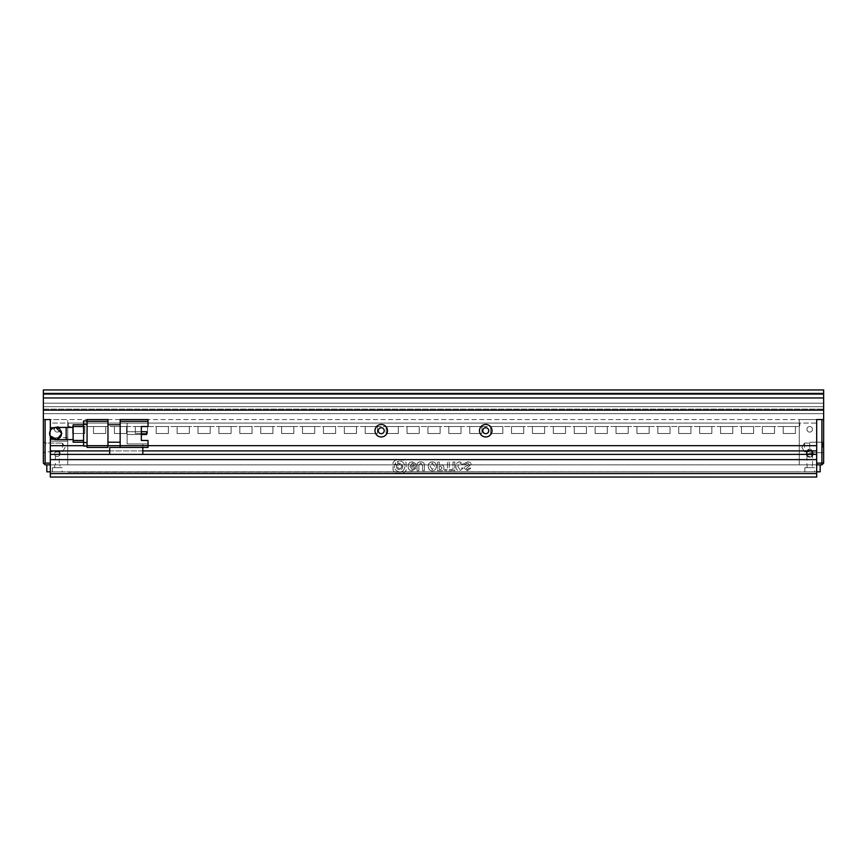 <?xml version="1.0" encoding="UTF-8"?>
<svg xmlns="http://www.w3.org/2000/svg" width="867" height="867" viewBox="0 0 867 867"><rect width="100%" height="100%" fill="white"/><g stroke="black" fill="none" stroke-linecap="round" stroke-linejoin="round"><path stroke-width="0.65" stroke-dasharray="4.33 3.25" d="M43.35 447.437L43.35 441.509L43.35 447.437M44.921 447.437L44.921 443.08L44.921 447.437M62.511 447.437L62.511 443.08L62.511 447.437M57.287 450.916A2.785 2.785 0 0 1 60.072 453.701A2.785 2.785 0 0 0 57.287 450.916A2.785 2.785 0 0 0 54.502 453.701A2.785 2.785 0 0 1 57.287 450.916A2.785 2.785 0 0 0 54.502 453.701A2.785 2.785 0 0 1 57.287 450.916A2.785 2.785 0 0 1 60.072 453.701A2.785 2.785 0 0 0 57.287 450.916M60.072 429.317A2.785 2.785 0 0 0 57.287 426.531A2.785 2.785 0 0 0 54.502 429.317A2.785 2.785 0 0 1 57.287 426.531A2.785 2.785 0 0 1 60.072 429.317A2.785 2.785 0 0 1 57.287 432.102A2.785 2.785 0 0 1 54.502 429.317A2.785 2.785 0 0 0 57.287 432.102A2.785 2.785 0 0 0 60.072 429.317M59.205 451.967L57.287 450.807L55.369 451.967L59.194 451.967L59.194 464.853L55.369 464.853L59.194 464.853M59.194 451.967L55.369 451.967L55.369 464.853M57.287 456.486A2.785 2.785 0 0 1 54.502 453.701A2.785 2.785 0 0 0 57.287 456.486A2.785 2.785 0 0 0 60.072 453.701A2.785 2.785 0 0 1 57.287 456.486A2.785 2.785 0 0 1 54.502 453.701A2.785 2.785 0 0 0 57.287 456.486A2.785 2.785 0 0 0 60.072 453.701A2.785 2.785 0 0 1 57.287 456.486M823.65 463.108L821.905 463.108L821.905 419.563L823.65 419.563L823.65 463.108L821.905 464.853L50.319 464.853L67.734 464.853L67.734 430.021L67.734 441.162L50.319 441.162L50.319 437.683L50.319 441.162L67.734 441.162L67.734 419.563L67.734 464.853L50.319 464.853L50.319 419.563L43.35 419.563L43.35 463.108L45.095 464.853L50.319 464.853L50.319 419.563L67.734 419.563L43.35 419.563L45.095 419.563L45.095 463.108L44.217 463.975M50.319 430.671L50.319 436.329M45.095 463.108L50.319 463.108L50.319 419.563L823.65 419.563L799.266 419.563L816.681 419.563L816.681 463.108L821.905 463.108L821.905 464.853M823.65 447.437L823.65 441.509L823.65 447.437M822.956 447.437L822.956 442.213L822.956 447.437M809.713 447.437L809.713 442.213L809.713 447.437M806.928 453.701A2.785 2.785 0 0 0 809.713 456.486A2.785 2.785 0 0 1 806.928 453.701A2.785 2.785 0 0 0 809.713 456.486A2.785 2.785 0 0 0 812.498 453.701A2.785 2.785 0 0 1 809.713 456.486A2.785 2.785 0 0 1 806.928 453.701L812.498 453.701A2.785 2.785 0 0 1 809.713 456.486A2.785 2.785 0 0 0 812.498 453.701A2.785 2.785 0 0 0 809.713 450.916A2.785 2.785 0 0 0 806.928 453.701A2.785 2.785 0 0 1 809.713 450.916A2.785 2.785 0 0 1 812.498 453.701A2.785 2.785 0 0 0 809.713 450.916A2.785 2.785 0 0 0 806.928 453.701A2.785 2.785 0 0 1 809.713 450.916A2.785 2.785 0 0 1 812.498 453.701L806.928 453.701L806.928 464.853L812.498 464.853L806.928 464.853M812.498 453.701L812.498 464.853M813.203 453.701A3.479 3.479 0 0 0 809.713 450.222A3.479 3.479 0 0 0 806.234 453.701A3.479 3.479 0 0 1 809.713 450.222A3.479 3.479 0 0 1 813.203 453.701A3.479 3.479 0 0 0 809.713 450.222A3.479 3.479 0 0 0 806.234 453.701A3.479 3.479 0 0 1 809.713 450.222A3.479 3.479 0 0 1 813.203 453.701A3.479 3.479 0 0 1 809.713 457.191A3.479 3.479 0 0 1 806.234 453.701A3.479 3.479 0 0 0 809.713 457.191A3.479 3.479 0 0 0 813.203 453.701A3.479 3.479 0 0 1 809.713 457.191A3.479 3.479 0 0 1 806.234 453.701A3.479 3.479 0 0 0 809.713 457.191A3.479 3.479 0 0 0 813.203 453.701M812.498 429.317A2.785 2.785 0 0 0 809.713 426.531A2.785 2.785 0 0 0 806.928 429.317A2.785 2.785 0 0 1 809.713 426.531A2.785 2.785 0 0 1 812.498 429.317A2.785 2.785 0 0 0 809.713 426.531A2.785 2.785 0 0 0 806.928 429.317A2.785 2.785 0 0 1 809.713 426.531A2.785 2.785 0 0 1 812.498 429.317A2.785 2.785 0 0 1 809.713 432.102A2.785 2.785 0 0 1 806.928 429.317A2.785 2.785 0 0 0 809.713 432.102A2.785 2.785 0 0 0 812.498 429.317A2.785 2.785 0 0 1 809.713 432.102A2.785 2.785 0 0 1 806.928 429.317A2.785 2.785 0 0 0 809.713 432.102A2.785 2.785 0 0 0 812.498 429.317M804.489 447.437L804.489 443.08L804.489 447.437M811.891 453.701L811.891 450.049L807.535 450.049L809.713 448.738L811.891 450.049L807.535 450.049L807.535 453.701L811.891 453.701L807.535 453.701M53.689 439.244L55.716 439.244A5.744 5.744 0 0 0 61.459 433.5A5.744 5.744 0 0 0 55.716 427.756A5.744 5.744 0 0 1 61.459 433.5A5.744 5.744 0 0 1 55.716 439.244L50.319 439.244L50.319 464.853L50.319 423.053L816.681 423.053L816.681 464.853L50.319 464.853L50.319 473.555L816.681 473.555L816.681 477.045L50.319 477.045L50.319 464.853L820.171 464.853L816.681 464.853L816.681 477.045L50.319 477.045L50.319 459.629L816.681 459.629L50.319 459.629L50.319 454.406L816.681 454.406L816.681 459.629L816.681 454.406L50.319 454.406L50.319 459.629L816.681 459.629L816.681 473.555L816.681 464.853L50.319 464.853L816.681 464.853L816.681 419.563L50.319 419.563L50.319 450.916L816.681 450.916L816.681 454.406L50.319 454.406L50.319 450.916L816.681 450.916L816.681 445.692L50.319 445.692L816.681 445.692L816.681 419.563L816.681 464.853L816.681 419.563L816.681 423.053L50.319 423.053L50.319 427.756L53.689 427.756M799.266 464.853L799.266 419.563L799.266 464.853M68.255 423.053L799.786 423.053L68.255 423.053L68.255 426.531L799.786 426.531L799.786 423.053L799.786 426.531L68.255 426.531L68.255 423.053M84.803 426.531L72.611 426.531L84.803 426.531L72.611 426.531L84.803 426.531L72.611 426.531L84.803 426.531L72.611 426.531L84.803 426.531L84.803 433.5L84.803 426.531L84.803 433.5L72.611 433.5L84.803 433.5L84.803 426.531L84.803 433.5L72.611 433.5L72.611 426.531L72.611 433.5L84.803 433.5L84.803 426.531L84.803 433.5L72.611 433.5L72.611 426.531L72.611 433.5L84.803 433.5L84.803 426.531M105.709 426.531L93.517 426.531L105.709 426.531L93.517 426.531L105.709 426.531L93.517 426.531L105.709 426.531L93.517 426.531L105.709 426.531L105.709 433.5L105.709 426.531L105.709 433.5L93.517 433.5L105.709 433.5L105.709 426.531L105.709 433.5L93.517 433.5L93.517 426.531L93.517 433.5L105.709 433.5L105.709 426.531L105.709 433.5L93.517 433.5L93.517 426.531L93.517 433.5L105.709 433.5L105.709 426.531M126.604 426.531L114.411 426.531L126.604 426.531L114.411 426.531L126.604 426.531L114.411 426.531L126.604 426.531L114.411 426.531L126.604 426.531L126.604 433.5L126.604 426.531L126.604 433.5L114.411 433.5L126.604 433.5L126.604 426.531L126.604 433.5L114.411 433.5L114.411 426.531L114.411 433.5L126.604 433.5L126.604 426.531L126.604 433.5L114.411 433.5L114.411 426.531L114.411 433.5L126.604 433.5L126.604 426.531M147.509 426.531L135.317 426.531L147.509 426.531L135.317 426.531L147.509 426.531L135.317 426.531L147.509 426.531L135.317 426.531L147.509 426.531L147.509 433.5L147.509 426.531L147.509 433.5L135.317 433.5L147.509 433.5L147.509 426.531L147.509 433.5L135.317 433.5L135.317 426.531L135.317 433.5L147.509 433.5L147.509 426.531L147.509 433.5L135.317 433.5L135.317 426.531L135.317 433.5L147.509 433.5L147.509 426.531M168.404 426.531L156.212 426.531L168.404 426.531L156.212 426.531L168.404 426.531L156.212 426.531L168.404 426.531L156.212 426.531L168.404 426.531L168.404 433.5L168.404 426.531L168.404 433.5L156.212 433.5L168.404 433.5L168.404 426.531L168.404 433.5L156.212 433.5L156.212 426.531L156.212 433.5L168.404 433.5L168.404 426.531L168.404 433.5L156.212 433.5L156.212 426.531L156.212 433.5L168.404 433.5L168.404 426.531M189.309 426.531L177.117 426.531L189.309 426.531L177.117 426.531L189.309 426.531L177.117 426.531L189.309 426.531L177.117 426.531L189.309 426.531L189.309 433.5L189.309 426.531L189.309 433.5L177.117 433.5L189.309 433.5L189.309 426.531L189.309 433.5L177.117 433.5L177.117 426.531L177.117 433.5L189.309 433.5L189.309 426.531L189.309 433.5L177.117 433.5L177.117 426.531L177.117 433.5L189.309 433.5L189.309 426.531M210.204 426.531L198.012 426.531L210.204 426.531L198.012 426.531L210.204 426.531L198.012 426.531L210.204 426.531L198.012 426.531L210.204 426.531L210.204 433.5L210.204 426.531L210.204 433.5L198.012 433.5L210.204 433.5L210.204 426.531L210.204 433.5L198.012 433.5L198.012 426.531L198.012 433.5L210.204 433.5L210.204 426.531L210.204 433.5L198.012 433.5L198.012 426.531L198.012 433.5L210.204 433.5L210.204 426.531M231.11 426.531L218.917 426.531L231.11 426.531L218.917 426.531L231.11 426.531L218.917 426.531L231.11 426.531L218.917 426.531L231.11 426.531L231.11 433.5L231.11 426.531L231.11 433.5L218.917 433.5L231.11 433.5L231.11 426.531L231.11 433.5L218.917 433.5L218.917 426.531L218.917 433.5L231.11 433.5L231.11 426.531L231.11 433.5L218.917 433.5L218.917 426.531L218.917 433.5L231.11 433.5L231.11 426.531M252.015 426.531L239.823 426.531L252.015 426.531L239.823 426.531L252.015 426.531L239.823 426.531L252.015 426.531L239.823 426.531L252.015 426.531L252.015 433.5L252.015 426.531L252.015 433.5L239.823 433.5L252.015 433.5L252.015 426.531L252.015 433.5L239.823 433.5L239.823 426.531L239.823 433.5L252.015 433.5L252.015 426.531L252.015 433.5L239.823 433.5L239.823 426.531L239.823 433.5L252.015 433.5L252.015 426.531M272.91 426.531L260.718 426.531L272.91 426.531L260.718 426.531L272.91 426.531L260.718 426.531L272.91 426.531L260.718 426.531L272.91 426.531L272.91 433.5L272.91 426.531L272.91 433.5L260.718 433.5L272.91 433.5L272.91 426.531L272.91 433.5L260.718 433.5L260.718 426.531L260.718 433.5L272.91 433.5L272.91 426.531L272.91 433.5L260.718 433.5L260.718 426.531L260.718 433.5L272.91 433.5L272.91 426.531M293.815 426.531L281.623 426.531L293.815 426.531L281.623 426.531L293.815 426.531L281.623 426.531L293.815 426.531L281.623 426.531L293.815 426.531L293.815 433.5L293.815 426.531L293.815 433.5L281.623 433.5L293.815 433.5L293.815 426.531L293.815 433.5L281.623 433.5L281.623 426.531L281.623 433.5L293.815 433.5L293.815 426.531L293.815 433.5L281.623 433.5L281.623 426.531L281.623 433.5L293.815 433.5L293.815 426.531M314.71 426.531L302.518 426.531L314.71 426.531L302.518 426.531L314.71 426.531L302.518 426.531L314.71 426.531L302.518 426.531L314.71 426.531L314.71 433.5L314.71 426.531L314.71 433.5L302.518 433.5L314.71 433.5L314.71 426.531L314.71 433.5L302.518 433.5L302.518 426.531L302.518 433.5L314.71 433.5L314.71 426.531L314.71 433.5L302.518 433.5L302.518 426.531L302.518 433.5L314.71 433.5L314.71 426.531M335.616 426.531L323.424 426.531L335.616 426.531L323.424 426.531L335.616 426.531L323.424 426.531L335.616 426.531L323.424 426.531L335.616 426.531L335.616 433.5L335.616 426.531L335.616 433.5L323.424 433.5L335.616 433.5L335.616 426.531L335.616 433.5L323.424 433.5L323.424 426.531L323.424 433.5L335.616 433.5L335.616 426.531L335.616 433.5L323.424 433.5L323.424 426.531L323.424 433.5L335.616 433.5L335.616 426.531M356.51 426.531L344.318 426.531L356.51 426.531L344.318 426.531L356.51 426.531L344.318 426.531L356.51 426.531L344.318 426.531L356.51 426.531L356.51 433.5L356.51 426.531L356.51 433.5L344.318 433.5L356.51 433.5L356.51 426.531L356.51 433.5L344.318 433.5L344.318 426.531L344.318 433.5L356.51 433.5L356.51 426.531L356.51 433.5L344.318 433.5L344.318 426.531L344.318 433.5L356.51 433.5L356.51 426.531M377.416 426.531L365.224 426.531L377.416 426.531L365.224 426.531L377.416 426.531L365.224 426.531L377.416 426.531L365.224 426.531L377.416 426.531L377.416 433.5L377.416 426.531L377.416 433.5L365.224 433.5L377.416 433.5L377.416 426.531L377.416 433.5L365.224 433.5L365.224 426.531L365.224 433.5L377.416 433.5L377.416 426.531L377.416 433.5L365.224 433.5L365.224 426.531L365.224 433.5L377.416 433.5L377.416 426.531M398.321 426.531L386.129 426.531L398.321 426.531L386.129 426.531L398.321 426.531L386.129 426.531L398.321 426.531L386.129 426.531L398.321 426.531L398.321 433.5L398.321 426.531L398.321 433.5L386.129 433.5L398.321 433.5L398.321 426.531L398.321 433.5L386.129 433.5L386.129 426.531L386.129 433.5L398.321 433.5L398.321 426.531L398.321 433.5L386.129 433.5L386.129 426.531L386.129 433.5L398.321 433.5L398.321 426.531M419.216 426.531L407.024 426.531L419.216 426.531L407.024 426.531L419.216 426.531L407.024 426.531L419.216 426.531L407.024 426.531L419.216 426.531L419.216 433.5L419.216 426.531L419.216 433.5L407.024 433.5L419.216 433.5L419.216 426.531L419.216 433.5L407.024 433.5L407.024 426.531L407.024 433.5L419.216 433.5L419.216 426.531L419.216 433.5L407.024 433.5L407.024 426.531L407.024 433.5L419.216 433.5L419.216 426.531M440.122 426.531L427.93 426.531L440.122 426.531L427.93 426.531L440.122 426.531L427.93 426.531L440.122 426.531L427.93 426.531L440.122 426.531L440.122 433.5L440.122 426.531L440.122 433.5L427.93 433.5L440.122 433.5L440.122 426.531L440.122 433.5L427.93 433.5L427.93 426.531L427.93 433.5L440.122 433.5L440.122 426.531L440.122 433.5L427.93 433.5L427.93 426.531L427.93 433.5L440.122 433.5L440.122 426.531M461.016 426.531L448.824 426.531L461.016 426.531L448.824 426.531L461.016 426.531L448.824 426.531L461.016 426.531L448.824 426.531L461.016 426.531L461.016 433.5L461.016 426.531L461.016 433.5L448.824 433.5L461.016 433.5L461.016 426.531L461.016 433.5L448.824 433.5L448.824 426.531L448.824 433.5L461.016 433.5L461.016 426.531L461.016 433.5L448.824 433.5L448.824 426.531L448.824 433.5L461.016 433.5L461.016 426.531M481.922 426.531L469.73 426.531L481.922 426.531L469.73 426.531L481.922 426.531L469.73 426.531L481.922 426.531L469.73 426.531L481.922 426.531L481.922 433.5L481.922 426.531L481.922 433.5L469.73 433.5L481.922 433.5L481.922 426.531L481.922 433.5L469.73 433.5L469.73 426.531L469.73 433.5L481.922 433.5L481.922 426.531L481.922 433.5L469.73 433.5L469.73 426.531L469.73 433.5L481.922 433.5L481.922 426.531M502.817 426.531L490.624 426.531L502.817 426.531L490.624 426.531L502.817 426.531L490.624 426.531L502.817 426.531L490.624 426.531L502.817 426.531L502.817 433.5L502.817 426.531L502.817 433.5L490.624 433.5L502.817 433.5L502.817 426.531L502.817 433.5L490.624 433.5L490.624 426.531L490.624 433.5L502.817 433.5L502.817 426.531L502.817 433.5L490.624 433.5L490.624 426.531L490.624 433.5L502.817 433.5L502.817 426.531M523.722 426.531L511.53 426.531L523.722 426.531L511.53 426.531L523.722 426.531L511.53 426.531L523.722 426.531L511.53 426.531L523.722 426.531L523.722 433.5L523.722 426.531L523.722 433.5L511.53 433.5L523.722 433.5L523.722 426.531L523.722 433.5L511.53 433.5L511.53 426.531L511.53 433.5L523.722 433.5L523.722 426.531L523.722 433.5L511.53 433.5L511.53 426.531L511.53 433.5L523.722 433.5L523.722 426.531M544.628 426.531L532.436 426.531L544.628 426.531L532.436 426.531L544.628 426.531L532.436 426.531L544.628 426.531L532.436 426.531L544.628 426.531L544.628 433.5L544.628 426.531L544.628 433.5L532.436 433.5L544.628 433.5L544.628 426.531L544.628 433.5L532.436 433.5L532.436 426.531L532.436 433.5L544.628 433.5L544.628 426.531L544.628 433.5L532.436 433.5L532.436 426.531L532.436 433.5L544.628 433.5L544.628 426.531M565.522 426.531L553.33 426.531L565.522 426.531L553.33 426.531L565.522 426.531L553.33 426.531L565.522 426.531L553.33 426.531L565.522 426.531L565.522 433.5L565.522 426.531L565.522 433.5L553.33 433.5L565.522 433.5L565.522 426.531L565.522 433.5L553.33 433.5L553.33 426.531L553.33 433.5L565.522 433.5L565.522 426.531L565.522 433.5L553.33 433.5L553.33 426.531L553.33 433.5L565.522 433.5L565.522 426.531M586.428 426.531L574.236 426.531L586.428 426.531L574.236 426.531L586.428 426.531L574.236 426.531L586.428 426.531L574.236 426.531L586.428 426.531L586.428 433.5L586.428 426.531L586.428 433.5L574.236 433.5L586.428 433.5L586.428 426.531L586.428 433.5L574.236 433.5L574.236 426.531L574.236 433.5L586.428 433.5L586.428 426.531L586.428 433.5L574.236 433.5L574.236 426.531L574.236 433.5L586.428 433.5L586.428 426.531M607.323 426.531L595.13 426.531L607.323 426.531L595.13 426.531L607.323 426.531L595.13 426.531L607.323 426.531L595.13 426.531L607.323 426.531L607.323 433.5L607.323 426.531L607.323 433.5L595.13 433.5L607.323 433.5L607.323 426.531L607.323 433.5L595.13 433.5L595.13 426.531L595.13 433.5L607.323 433.5L607.323 426.531L607.323 433.5L595.13 433.5L595.13 426.531L595.13 433.5L607.323 433.5L607.323 426.531M628.228 426.531L616.036 426.531L628.228 426.531L616.036 426.531L628.228 426.531L616.036 426.531L628.228 426.531L616.036 426.531L628.228 426.531L628.228 433.5L628.228 426.531L628.228 433.5L616.036 433.5L628.228 433.5L628.228 426.531L628.228 433.5L616.036 433.5L616.036 426.531L616.036 433.5L628.228 433.5L628.228 426.531L628.228 433.5L616.036 433.5L616.036 426.531L616.036 433.5L628.228 433.5L628.228 426.531M649.123 426.531L636.931 426.531L649.123 426.531L636.931 426.531L649.123 426.531L636.931 426.531L649.123 426.531L636.931 426.531L649.123 426.531L649.123 433.5L649.123 426.531L649.123 433.5L636.931 433.5L649.123 433.5L649.123 426.531L649.123 433.5L636.931 433.5L636.931 426.531L636.931 433.5L649.123 433.5L649.123 426.531L649.123 433.5L636.931 433.5L636.931 426.531L636.931 433.5L649.123 433.5L649.123 426.531M670.028 426.531L657.836 426.531L670.028 426.531L657.836 426.531L670.028 426.531L657.836 426.531L670.028 426.531L657.836 426.531L670.028 426.531L670.028 433.5L670.028 426.531L670.028 433.5L657.836 433.5L670.028 433.5L670.028 426.531L670.028 433.5L657.836 433.5L657.836 426.531L657.836 433.5L670.028 433.5L670.028 426.531L670.028 433.5L657.836 433.5L657.836 426.531L657.836 433.5L670.028 433.5L670.028 426.531M690.934 426.531L678.742 426.531L690.934 426.531L678.742 426.531L690.934 426.531L678.742 426.531L690.934 426.531L678.742 426.531L690.934 426.531L690.934 433.5L690.934 426.531L690.934 433.5L678.742 433.5L690.934 433.5L690.934 426.531L690.934 433.5L678.742 433.5L678.742 426.531L678.742 433.5L690.934 433.5L690.934 426.531L690.934 433.5L678.742 433.5L678.742 426.531L678.742 433.5L690.934 433.5L690.934 426.531M711.829 426.531L699.636 426.531L711.829 426.531L699.636 426.531L711.829 426.531L699.636 426.531L711.829 426.531L699.636 426.531L711.829 426.531L711.829 433.5L711.829 426.531L711.829 433.5L699.636 433.5L711.829 433.5L711.829 426.531L711.829 433.5L699.636 433.5L699.636 426.531L699.636 433.5L711.829 433.5L711.829 426.531L711.829 433.5L699.636 433.5L699.636 426.531L699.636 433.5L711.829 433.5L711.829 426.531M732.734 426.531L720.542 426.531L732.734 426.531L720.542 426.531L732.734 426.531L720.542 426.531L732.734 426.531L720.542 426.531L732.734 426.531L732.734 433.5L732.734 426.531L732.734 433.5L720.542 433.5L732.734 433.5L732.734 426.531L732.734 433.5L720.542 433.5L720.542 426.531L720.542 433.5L732.734 433.5L732.734 426.531L732.734 433.5L720.542 433.5L720.542 426.531L720.542 433.5L732.734 433.5L732.734 426.531M753.629 426.531L741.437 426.531L753.629 426.531L741.437 426.531L753.629 426.531L741.437 426.531L753.629 426.531L741.437 426.531L753.629 426.531L753.629 433.5L753.629 426.531L753.629 433.5L741.437 433.5L753.629 433.5L753.629 426.531L753.629 433.5L741.437 433.5L741.437 426.531L741.437 433.5L753.629 433.5L753.629 426.531L753.629 433.5L741.437 433.5L741.437 426.531L741.437 433.5L753.629 433.5L753.629 426.531M774.534 426.531L762.342 426.531L774.534 426.531L762.342 426.531L774.534 426.531L762.342 426.531L774.534 426.531L762.342 426.531L774.534 426.531L774.534 433.5L774.534 426.531L774.534 433.5L762.342 433.5L774.534 433.5L774.534 426.531L774.534 433.5L762.342 433.5L762.342 426.531L762.342 433.5L774.534 433.5L774.534 426.531L774.534 433.5L762.342 433.5L762.342 426.531L762.342 433.5L774.534 433.5L774.534 426.531M795.429 426.531L783.237 426.531L795.429 426.531L783.237 426.531L795.429 426.531L783.237 426.531L795.429 426.531L783.237 426.531L795.429 426.531L795.429 433.5L795.429 426.531L795.429 433.5L783.237 433.5L795.429 433.5L795.429 426.531L795.429 433.5L783.237 433.5L783.237 426.531L783.237 433.5L795.429 433.5L795.429 426.531L795.429 433.5L783.237 433.5L783.237 426.531L783.237 433.5L795.429 433.5L795.429 426.531M72.611 426.531L72.611 433.5L72.611 426.531L72.611 433.5L84.803 433.5L72.611 433.5L72.611 426.531M93.517 426.531L93.517 433.5L93.517 426.531L93.517 433.5L105.709 433.5L93.517 433.5L93.517 426.531M114.411 426.531L114.411 433.5L114.411 426.531L114.411 433.5L126.604 433.5L114.411 433.5L114.411 426.531M135.317 426.531L135.317 433.5L135.317 426.531L135.317 433.5L147.509 433.5L135.317 433.5L135.317 426.531M156.212 426.531L156.212 433.5L156.212 426.531L156.212 433.5L168.404 433.5L156.212 433.5L156.212 426.531M177.117 426.531L177.117 433.5L177.117 426.531L177.117 433.5L189.309 433.5L177.117 433.5L177.117 426.531M198.012 426.531L198.012 433.5L198.012 426.531L198.012 433.5L210.204 433.5L198.012 433.5L198.012 426.531M218.917 426.531L218.917 433.5L218.917 426.531L218.917 433.5L231.11 433.5L218.917 433.5L218.917 426.531M239.823 426.531L239.823 433.5L239.823 426.531L239.823 433.5L252.015 433.5L239.823 433.5L239.823 426.531M260.718 426.531L260.718 433.5L260.718 426.531L260.718 433.5L272.91 433.5L260.718 433.5L260.718 426.531M281.623 426.531L281.623 433.5L281.623 426.531L281.623 433.5L293.815 433.5L281.623 433.5L281.623 426.531M302.518 426.531L302.518 433.5L302.518 426.531L302.518 433.5L314.71 433.5L302.518 433.5L302.518 426.531M323.424 426.531L323.424 433.5L323.424 426.531L323.424 433.5L335.616 433.5L323.424 433.5L323.424 426.531M344.318 426.531L344.318 433.5L344.318 426.531L344.318 433.5L356.51 433.5L344.318 433.5L344.318 426.531M365.224 426.531L365.224 433.5L365.224 426.531L365.224 433.5L377.416 433.5L365.224 433.5L365.224 426.531M386.129 426.531L386.129 433.5L386.129 426.531L386.129 433.5L398.321 433.5L386.129 433.5L386.129 426.531M407.024 426.531L407.024 433.5L407.024 426.531L407.024 433.5L419.216 433.5L407.024 433.5L407.024 426.531M427.93 426.531L427.93 433.5L427.93 426.531L427.93 433.5L440.122 433.5L427.93 433.5L427.93 426.531M448.824 426.531L448.824 433.5L448.824 426.531L448.824 433.5L461.016 433.5L448.824 433.5L448.824 426.531M469.73 426.531L469.73 433.5L469.73 426.531L469.73 433.5L481.922 433.5L469.73 433.5L469.73 426.531M490.624 426.531L490.624 433.5L490.624 426.531L490.624 433.5L502.817 433.5L490.624 433.5L490.624 426.531M511.53 426.531L511.53 433.5L511.53 426.531L511.53 433.5L523.722 433.5L511.53 433.5L511.53 426.531M532.436 426.531L532.436 433.5L532.436 426.531L532.436 433.5L544.628 433.5L532.436 433.5L532.436 426.531M553.33 426.531L553.33 433.5L553.33 426.531L553.33 433.5L565.522 433.5L553.33 433.5L553.33 426.531M574.236 426.531L574.236 433.5L574.236 426.531L574.236 433.5L586.428 433.5L574.236 433.5L574.236 426.531M595.13 426.531L595.13 433.5L595.13 426.531L595.13 433.5L607.323 433.5L595.13 433.5L595.13 426.531M616.036 426.531L616.036 433.5L616.036 426.531L616.036 433.5L628.228 433.5L616.036 433.5L616.036 426.531M636.931 426.531L636.931 433.5L636.931 426.531L636.931 433.5L649.123 433.5L636.931 433.5L636.931 426.531M657.836 426.531L657.836 433.5L657.836 426.531L657.836 433.5L670.028 433.5L657.836 433.5L657.836 426.531M678.742 426.531L678.742 433.5L678.742 426.531L678.742 433.5L690.934 433.5L678.742 433.5L678.742 426.531M699.636 426.531L699.636 433.5L699.636 426.531L699.636 433.5L711.829 433.5L699.636 433.5L699.636 426.531M720.542 426.531L720.542 433.5L720.542 426.531L720.542 433.5L732.734 433.5L720.542 433.5L720.542 426.531M741.437 426.531L741.437 433.5L741.437 426.531L741.437 433.5L753.629 433.5L741.437 433.5L741.437 426.531M762.342 426.531L762.342 433.5L762.342 426.531M783.237 426.531L783.237 433.5L783.237 426.531M774.534 433.5L762.342 433.5L774.534 433.5M795.429 433.5L783.237 433.5L795.429 433.5M50.091 435.841L49.625 433.5A6.102 6.102 0 0 0 55.716 439.602A6.102 6.102 0 0 0 61.817 433.5A6.102 6.102 0 0 0 55.716 427.409A6.102 6.102 0 0 0 49.625 433.5C49.246 441.368 62.186 441.368 61.817 433.5A6.102 6.102 0 0 0 55.716 427.409L49.733 432.308M73.131 433.5L73.131 439.602L73.131 433.5M55.716 439.602A6.102 6.102 0 0 0 61.817 433.5C62.196 425.654 49.256 425.621 49.625 433.5M148.029 421.308L120.166 421.308L120.166 419.563L148.029 419.563L148.029 426.531L148.029 423.053L148.029 426.531L141.343 426.531L148.029 426.531L141.343 426.531L141.343 440.469L141.343 426.531M120.166 424.787L120.166 442.213L120.166 424.787L107.963 424.787L107.963 442.213L107.963 424.787M120.166 421.308L120.166 445.692L148.029 445.692L148.029 440.469L141.343 440.469L148.029 440.469L148.029 443.947L148.029 440.469L141.343 440.469M120.166 447.437L120.166 445.692L148.029 445.692L148.029 447.437L109.708 447.437L109.708 454.406L142.806 454.406L109.708 454.406M120.166 442.213L107.963 442.213M127.124 423.053L148.029 423.053L127.124 423.053L127.124 443.947L148.029 443.947L127.124 443.947L127.124 423.053M83.579 445.692L107.963 445.692L107.963 447.437L87.068 447.437L87.068 445.692L107.963 445.692L107.963 421.308L87.068 421.308L87.068 445.692M87.068 421.308L87.068 419.563L107.963 419.563L107.963 421.308M142.806 447.437L142.806 443.947L148.029 443.947L148.029 447.437L148.029 443.947L142.806 443.947L142.806 454.406M141.343 434.497L141.343 431.712L127.124 431.712L127.124 434.497L127.124 431.712L127.124 434.497L127.124 431.712L146.631 431.712L146.631 434.497L127.124 434.497L141.343 434.497M87.068 424.44L87.068 442.56L87.068 420.961L87.068 424.44L83.579 424.44L83.579 442.56L87.068 442.56L87.068 446.039L87.068 442.56M146.631 434.497L127.124 434.497L146.631 434.497L146.631 431.712L127.124 431.712L146.631 431.712L146.631 434.497M87.068 446.039L83.579 446.039L83.579 442.56M83.579 424.44L83.579 420.961M83.579 426.531L83.579 440.469L83.579 424.787L83.579 426.531L73.131 426.531L73.131 440.469L83.579 440.469L83.579 442.213L83.579 440.469M83.579 442.213L73.131 442.213L73.131 440.469M73.131 426.531L73.131 424.787M812.325 464.853L807.101 464.853L812.325 464.853L812.325 467.638L807.101 467.638L812.325 467.638M807.101 464.853L807.101 467.638M59.899 464.853L54.675 464.853L59.899 464.853L59.899 467.638L54.675 467.638L59.899 467.638M54.675 464.853L54.675 467.638M814.59 467.638L804.836 467.638L814.59 467.638L814.59 471.821L804.836 471.821L814.59 471.821M804.836 467.638L804.836 471.821M62.164 467.638L52.41 467.638L62.164 467.638L62.164 471.821L52.41 471.821L62.164 471.821M52.41 467.638L52.41 471.821M492.022 430.715A6.275 6.275 0 0 0 485.748 424.44A6.275 6.275 0 0 0 479.484 430.715A6.275 6.275 0 0 0 485.748 436.979A6.275 6.275 0 0 0 492.022 430.715M482.789 430.715A2.959 2.959 0 0 1 485.748 427.756A2.959 2.959 0 0 1 488.717 430.715A2.959 2.959 0 0 0 485.748 427.756A2.959 2.959 0 0 0 482.789 430.715A2.959 2.959 0 0 0 485.748 433.673A2.959 2.959 0 0 0 488.717 430.715A2.959 2.959 0 0 0 485.748 427.756A2.959 2.959 0 0 0 482.789 430.715A2.959 2.959 0 0 0 485.748 433.673A2.959 2.959 0 0 0 488.717 430.715A2.959 2.959 0 0 1 485.748 433.673A2.959 2.959 0 0 1 482.789 430.715M387.516 430.715A6.275 6.275 0 0 0 381.252 424.44A6.275 6.275 0 0 0 374.978 430.715A6.275 6.275 0 0 0 381.252 436.979A6.275 6.275 0 0 0 387.516 430.715M378.283 430.715A2.959 2.959 0 0 1 381.252 427.756A2.959 2.959 0 0 1 384.211 430.715A2.959 2.959 0 0 0 381.252 427.756A2.959 2.959 0 0 0 378.283 430.715A2.959 2.959 0 0 0 381.252 433.673A2.959 2.959 0 0 0 384.211 430.715A2.959 2.959 0 0 0 381.252 427.756A2.959 2.959 0 0 0 378.283 430.715A2.959 2.959 0 0 0 381.252 433.673A2.959 2.959 0 0 0 384.211 430.715A2.959 2.959 0 0 1 381.252 433.673A2.959 2.959 0 0 1 378.283 430.715M816.681 464.853L46.829 464.853L46.829 471.821L820.171 471.821L820.171 464.853M816.681 471.821L50.319 471.821M799.786 471.821L68.255 472.168L799.786 471.821M43.35 419.563L43.35 410.156L823.65 410.156L823.65 419.563M823.65 413.646L823.65 389.955L823.65 397.964L43.35 397.964L43.35 389.955L43.35 409.116L43.35 389.955L43.35 403.198L43.35 394.485L43.35 397.964L43.35 394.485L823.65 394.485L823.65 406.677L43.35 406.677L43.35 403.198L823.65 403.198L823.65 406.677L43.35 406.677L43.35 403.198L823.65 403.198L823.65 389.955L823.65 409.116L823.65 389.955L823.65 409.116L823.65 389.955L43.35 389.955L43.35 394.485L823.65 394.485L823.65 397.964L43.35 397.964L823.65 397.964L43.35 397.964L43.35 413.646L43.35 410.156L43.35 413.646L823.65 413.646L823.65 410.156L43.35 410.156L43.35 413.646L823.65 413.646M816.681 473.555L816.681 477.045L50.319 477.045L50.319 473.555L816.681 473.555L50.319 473.555M816.681 450.916L816.681 445.692L50.319 445.692L50.319 450.916L816.681 450.916M43.35 409.116L43.35 389.955L43.35 409.116L823.65 409.116L43.35 409.116M454.796 462.024L454.796 470.738L453.018 470.738L453.018 462.024L454.796 462.024L454.796 470.738L453.018 470.738L453.018 462.024L454.796 462.024M463.336 467.985L459.748 470.857C457.277 470.694 455.988 469.199 455.858 466.359C455.988 463.498 457.31 462.003 459.824 461.862L463.151 463.325L463.151 464.983L460.236 463.043L457.711 466.283L459.868 469.6L461.558 467.985L463.336 467.985L459.748 470.857C457.277 470.694 455.988 469.199 455.858 466.359C455.988 463.498 457.31 462.003 459.824 461.862L463.151 463.325L463.151 464.983L460.236 463.043L457.711 466.283L459.868 469.6L461.558 467.985L463.336 467.985M464.246 463.487L467.725 461.862C469.968 461.862 471.074 462.729 471.052 464.452L466.283 468.462L467.53 469.6L469.08 468.147L470.824 468.147L467.497 470.857L464.43 468.462C464.257 467.01 465.33 466.078 467.649 465.677L469.199 464.333L467.454 463L464.246 465.026L464.246 463.487L467.725 461.862C469.968 461.862 471.074 462.729 471.052 464.452L466.283 468.462L467.53 469.6L469.08 468.147L470.824 468.147L467.497 470.857L464.43 468.462C464.257 467.01 465.33 466.078 467.649 465.677L469.199 464.333L467.454 463L464.246 465.026L464.246 463.487M393.054 462.425L395.428 460.052L403.675 460.052L406.049 462.425L406.049 470.673L403.675 473.046L395.428 473.046L393.054 470.207L393.054 462.425L395.428 460.052L403.675 460.052L406.049 462.425L406.049 470.673L403.675 473.046L395.428 473.046L393.054 470.207L393.054 462.425M451.967 469.524L451.967 470.738L444.782 470.738L444.782 469.524L447.47 469.524L447.47 462.024L449.279 462.024L449.279 469.524L451.967 469.524L451.967 470.738L444.782 470.738L444.782 469.524L447.47 469.524L447.47 462.024L449.279 462.024L449.279 469.524L451.967 469.524M440.967 465.059C442.983 465.005 443.969 465.958 443.915 467.898C443.937 469.784 442.961 470.738 440.967 470.738L437.456 470.738L437.456 462.024L439.233 462.024L439.233 465.059L440.967 465.059C442.983 465.005 443.969 465.958 443.915 467.898C443.937 469.784 442.961 470.738 440.967 470.738L437.456 470.738L437.456 462.024L439.233 462.024L439.233 465.059L440.967 465.059M432.275 470.857C429.707 470.748 428.363 469.231 428.233 466.316C428.363 463.509 429.707 462.024 432.275 461.862C434.844 462.024 436.199 463.509 436.318 466.316C436.144 469.177 434.8 470.694 432.275 470.857C429.707 470.748 428.363 469.231 428.233 466.316C428.363 463.509 429.707 462.024 432.275 461.862C434.844 462.024 436.199 463.509 436.318 466.316C436.144 469.177 434.8 470.694 432.275 470.857M417.049 465.709C416.973 463.065 418.187 461.786 420.679 461.862C423.269 461.732 424.505 463.043 424.386 465.796L424.386 470.738L422.565 470.738L422.565 465.265L420.712 463.043L418.859 465.265L418.859 470.738L417.049 470.738L417.049 465.709C416.973 463.065 418.187 461.786 420.679 461.862C423.269 461.732 424.505 463.043 424.386 465.796L424.386 470.738L422.565 470.738L422.565 465.265L420.712 463.043L418.859 465.265L418.859 470.738L417.049 470.738L417.049 465.709M415.846 468.299L412.172 470.857C409.582 470.716 408.227 469.231 408.129 466.403C408.227 463.487 409.614 461.97 412.291 461.862L415.878 463.812L415.878 467.053L411.76 467.053L411.76 465.828L414.177 465.828L414.177 464.376L412.324 463.043L409.95 466.359L412.172 469.643L413.949 468.299L415.846 468.299L412.172 470.857C409.582 470.716 408.227 469.231 408.129 466.403C408.227 463.487 409.614 461.97 412.291 461.862L415.878 463.812L415.878 467.053L411.76 467.053L411.76 465.828L414.177 465.828L414.177 464.376L412.324 463.043L409.95 466.359L412.172 469.643L413.949 468.299L415.846 468.299M43.35 410.156L823.65 410.156M823.65 394.485L43.35 394.485L823.65 394.485M43.35 389.955L823.65 389.955L43.35 389.955M823.65 403.198L43.35 403.198L823.65 403.198M823.65 397.964L43.35 397.964M109.708 450.916L142.806 450.916M46.829 464.853L50.319 464.853M432.275 469.643L430.054 466.316L432.275 463L434.465 466.316L432.275 469.643L430.054 466.316L432.275 463L434.465 466.316L432.275 469.643M442.105 467.898L440.631 469.524L439.233 469.524L439.233 466.316L440.631 466.316L442.105 467.898L440.631 469.524L439.233 469.524L439.233 466.316L440.631 466.316L442.105 467.898M397.834 463.455C396.999 465.102 396.165 465.102 395.33 463.455C396.165 461.808 396.999 461.808 397.834 463.455C396.999 465.102 396.165 465.102 395.33 463.455C396.165 461.808 396.999 461.808 397.834 463.455M396.566 465.416C396.425 464.929 395.298 468.83 399.557 469.806C401.497 469.621 402.559 468.538 402.743 466.554C401.779 462.209 397.975 463.368 398.495 463.477L397.368 461.667L399.557 461.19C406.341 460.832 406.341 472.266 399.557 471.908C392.567 470.423 394.322 463.758 394.81 464.224L396.566 465.416C396.425 464.929 395.298 468.83 399.557 469.806C401.497 469.621 402.559 468.538 402.743 466.554C401.779 462.209 397.975 463.368 398.495 463.477L397.368 461.667L399.557 461.19C406.341 460.832 406.341 472.266 399.557 471.908C392.567 470.423 394.322 463.758 394.81 464.224L396.566 465.416M401.855 466.533C400.348 469.502 398.853 469.502 397.346 466.533C398.853 463.574 400.348 463.574 401.855 466.533C400.348 469.502 398.853 469.502 397.346 466.533C398.853 463.574 400.348 463.574 401.855 466.533M67.734 437.683L50.319 437.683L67.734 437.683M66.163 439.602L66.163 427.409M823.65 393.445L43.35 393.445M44.921 443.08L43.35 441.509L44.921 443.08L62.511 443.08L44.921 443.08M62.511 451.794L65.123 447.437L62.511 443.08L65.123 447.437L62.511 451.783L44.921 451.783L43.35 453.354L44.921 451.783L62.511 451.783M822.956 442.213L823.65 441.509L822.956 442.213L809.713 442.213L822.956 442.213M804.489 443.08L809.713 443.08L804.489 443.08L801.877 447.437L804.489 443.08M822.956 452.661L823.65 453.354L822.956 452.661L809.713 452.661L822.956 452.661M804.489 451.794L809.713 451.794L804.489 451.794M801.877 447.437L804.489 451.783L801.877 447.437"/><path stroke-width="1.3" d="M50.319 464.853L45.095 464.853L43.35 463.108L43.35 419.563L50.319 419.563L50.319 430.671M44.217 463.975L45.095 463.108L45.095 419.563L50.319 419.563L50.319 427.756L53.689 427.756M50.319 436.329L50.319 463.108L45.095 463.108M823.65 463.108L821.905 463.108L821.905 419.563L816.681 419.563L823.65 419.563L823.65 463.108L821.905 464.853L816.681 464.853M87.068 445.692L87.068 421.308L107.963 421.308L107.963 445.692L87.068 445.692L87.068 447.437L107.963 447.437L107.963 445.692L120.166 445.692L120.166 447.437L148.029 447.437L148.029 445.692L120.166 445.692L120.166 421.308L148.029 421.308L148.029 426.531L141.343 426.531L141.343 440.469L148.029 440.469L148.029 445.692L816.681 445.692L816.681 419.563L816.681 463.108L821.905 463.108L821.905 464.853M73.131 439.602L66.163 439.602L66.163 427.409L55.716 427.409L61.817 433.5L56.908 439.471L50.091 435.841M55.716 427.409A6.102 6.102 0 0 0 49.625 433.5L49.733 432.308M49.625 433.5A6.102 6.102 0 0 0 55.716 439.602L66.163 439.602M148.029 421.308L148.029 419.563L120.166 419.563L120.166 421.308M107.963 442.213L120.166 442.213M107.963 424.787L120.166 424.787M120.166 447.437L109.708 447.437L109.708 454.406L50.319 454.406L50.319 450.916L109.708 450.916M107.963 421.308L107.963 419.563L87.068 419.563L87.068 421.308M142.806 447.437L142.806 454.406L109.708 454.406M141.343 440.469L141.343 434.497L146.631 434.497L146.631 431.712L141.343 431.712L141.343 426.531M83.579 420.961L87.068 420.961L83.579 420.961L83.579 424.44L87.068 424.44M87.068 442.56L83.579 442.56L83.579 424.44M83.579 442.56L83.579 446.039L87.068 446.039M73.131 424.787L83.579 424.787L73.131 424.787L73.131 426.531L83.579 426.531M83.579 440.469L73.131 440.469L73.131 426.531M73.131 440.469L73.131 442.213L83.579 442.213M492.022 430.715A6.275 6.275 0 0 0 485.748 424.44A6.275 6.275 0 0 0 479.484 430.715A6.275 6.275 0 0 0 485.748 436.979A6.275 6.275 0 0 0 492.022 430.715M488.717 430.715A2.959 2.959 0 0 0 485.748 427.756A2.959 2.959 0 0 0 482.789 430.715A2.959 2.959 0 0 0 485.748 433.673A2.959 2.959 0 0 0 488.717 430.715M387.516 430.715A6.275 6.275 0 0 0 381.252 424.44A6.275 6.275 0 0 0 374.978 430.715A6.275 6.275 0 0 0 381.252 436.979A6.275 6.275 0 0 0 387.516 430.715M384.211 430.715A2.959 2.959 0 0 0 381.252 427.756A2.959 2.959 0 0 0 378.283 430.715A2.959 2.959 0 0 0 381.252 433.673A2.959 2.959 0 0 0 384.211 430.715M820.171 464.853L820.171 471.821L816.681 471.821M50.319 471.821L46.829 471.821L46.829 464.853M823.65 397.964L43.35 397.964L43.35 393.445L823.65 393.445L823.65 419.563M823.65 393.445L823.65 389.955L43.35 389.955L43.35 393.445M53.689 439.244L50.319 439.244L50.319 445.692L83.579 445.692M43.35 419.563L43.35 410.156L823.65 410.156M142.806 450.916L816.681 450.916L816.681 454.406L142.806 454.406M816.681 473.555L816.681 459.629L50.319 459.629L50.319 477.045L816.681 477.045L816.681 473.555L50.319 473.555M43.35 397.964L43.35 410.156M66.163 427.409L73.131 427.409"/></g></svg>
